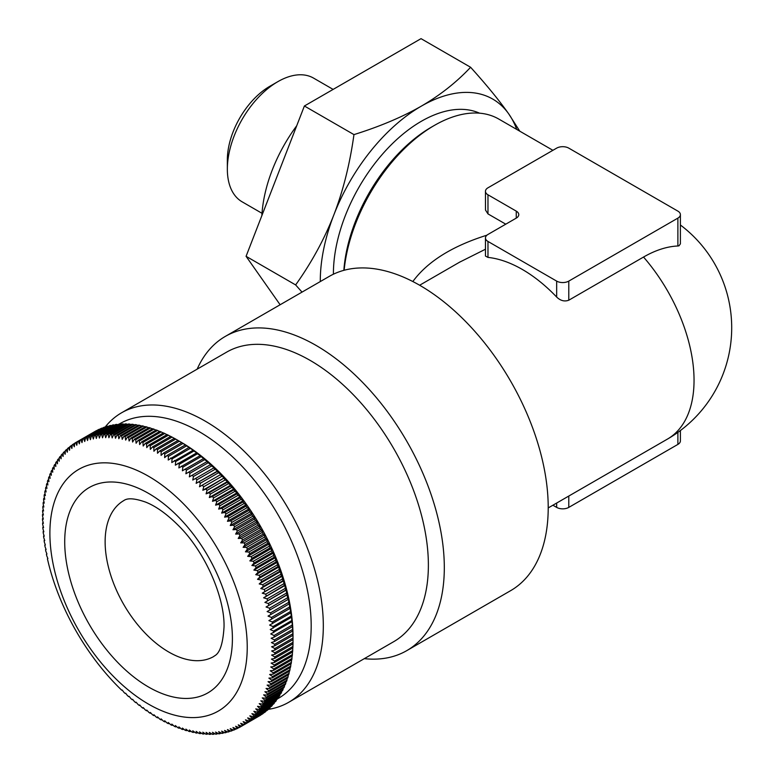 <?xml version="1.0" encoding="UTF-8"?>
<svg xmlns="http://www.w3.org/2000/svg" width="773" height="773" viewBox="0 0 773 773"><rect width="100%" height="100%" fill="white"/><g stroke="black" fill="none" stroke-linecap="round" stroke-linejoin="round"><path stroke-width="1.16" d="M247.234 647.175A139.546 80.566 -120 0 0 99.224 463.056A139.546 80.566 -120 0 0 99.224 660.403A139.546 80.566 -120 0 0 247.234 647.175M302.03 292.107L295.634 284.928C311.567 262.607 324.293 239.292 333.82 214.971A142.86 82.479 120 0 0 320.283 281.565M353.957 134.608C379.872 126.511 402.327 117.023 421.304 106.152A142.86 82.479 120 0 0 333.82 214.971C343.202 190.573 349.908 163.779 353.957 134.608L304.388 105.998L246.075 256.307L280.126 304.755M421.304 106.152C440.137 95.195 456.563 82.228 470.602 67.27C486.526 84.904 499.261 100.471 508.779 113.96A142.86 82.479 120 0 0 421.304 106.152M516.722 129.42A142.86 82.479 120 0 0 508.779 113.96L519.785 131.188M470.602 67.27L421.034 38.65L304.388 105.998M262.018 213.309L242.142 201.83A71.425 41.24 -60 0 1 227.349 169.132A71.425 41.24 -60 0 1 277.855 81.658A71.425 41.24 -60 0 1 313.577 78.112L333.124 89.407M277.855 81.658L269.777 86.315A60.004 34.64 120 0 0 227.349 159.808L227.349 169.132M296.735 125.738A111.428 64.333 120 0 0 261.863 215.599M333.424 274.202A124.289 71.754 -60 0 1 333.414 273.526A124.289 71.754 -60 0 1 385.234 151.073A124.289 71.754 -60 0 1 479.579 113.187M295.634 284.928L246.075 256.307M343.85 270.337A124.289 71.754 -60 0 1 431.402 127.139L434.436 125.39A128.569 74.227 120 0 0 344.14 270.26M552.908 150.31L498.72 119.023A128.569 74.227 120 0 0 434.436 125.39M161.084 455.384L161.151 451.703L179.326 441.209L182.447 443.045L181.655 442.629L163.47 453.133L161.084 455.384M161.151 451.703A164.282 94.847 -120 0 0 159.827 450.92L157.499 453.249L157.499 449.577L175.684 439.074A164.282 94.847 -120 0 0 174.36 438.339L156.175 448.833L153.914 451.239L153.846 447.577L172.031 437.083L174.321 438.359M164.659 457.645L164.794 453.964L182.979 443.47L186.032 445.306L185.298 444.977L167.113 455.481L164.659 457.645M168.234 460.032L168.437 456.36L186.622 445.857L189.607 447.693L188.931 447.451L168.234 460.032M171.799 462.544L172.07 458.872L190.255 448.379L193.173 450.205L171.799 462.544M175.355 465.182L175.684 461.52L193.868 451.017L196.719 452.843L175.355 465.182M178.882 467.926L179.288 464.273L197.473 453.78L200.255 455.587L178.882 467.926M182.399 470.796L182.863 467.153L201.048 456.659L203.763 458.457L182.399 470.796M185.887 473.772L186.428 470.158L204.603 459.655L207.251 461.442L185.887 473.772M189.346 476.864L189.955 473.26L208.14 462.766L210.71 464.525L189.346 476.864L210.71 464.525M192.767 480.062L193.453 476.477L211.638 465.984L214.14 467.723L192.767 480.062L214.14 467.723M196.158 483.357L196.912 479.811L215.097 469.308L217.532 471.028L217.29 471.482L196.158 483.357L217.532 471.028M199.511 486.758L200.342 483.231L218.527 472.738L220.885 474.419L199.511 486.758L220.885 474.419M202.826 490.256L203.724 486.758L221.909 476.265L224.199 477.917L205.86 489.058L202.826 490.256L224.199 477.917M206.101 493.85L207.067 490.391L225.252 479.888L227.465 481.511L227.359 482.246L209.174 492.749L206.101 493.85L227.465 481.511M209.319 497.532L210.362 494.102L228.547 483.608L230.683 485.193L230.615 486.024L212.43 496.517L209.319 497.532L230.683 485.193M212.488 501.3L213.609 497.909L231.784 487.415L233.852 488.961L233.823 489.879L215.638 500.382L212.488 501.3L233.852 488.961M215.599 505.146L216.788 501.803L234.973 491.309L236.973 492.807L236.973 493.831L218.798 504.325L215.599 505.146L236.973 492.807M218.662 509.078L219.918 505.774L238.103 495.28L240.026 496.739L240.065 497.851L221.89 508.344L218.662 509.078L240.026 496.739M221.658 513.079L222.991 509.822L241.176 499.329L243.022 500.74L243.099 501.948L224.914 512.451L221.658 513.079L243.022 500.74M224.585 517.156L225.996 513.948L244.181 503.455L245.959 504.817L246.065 506.122L227.88 516.615L224.585 517.156L245.959 504.817M227.455 521.292L228.943 518.142L247.118 507.648L248.829 508.963L248.964 510.354L230.779 520.847L227.455 521.292L248.829 508.963M230.257 525.505L231.813 522.403L249.988 511.91L251.621 513.166L251.785 514.654L233.601 525.147L230.257 525.505L251.621 513.166M232.982 529.766L234.606 526.722L252.79 516.229L254.356 517.427L254.539 519.012L236.354 529.505L232.982 529.766L254.356 517.427M235.639 534.085L237.33 531.099L255.515 520.606L257.003 521.746L257.206 523.418L239.031 533.921L235.639 534.085L257.003 521.746M238.21 538.452L239.978 535.534L258.163 525.031L259.583 526.113L259.805 527.882L241.62 538.375L238.21 538.452L259.583 526.113M240.703 542.868L242.548 540.008L260.723 529.515L262.076 530.529L262.318 532.384L244.133 542.888L240.703 542.868L262.076 530.529M243.118 547.323L245.031 544.53L263.207 534.037L264.492 534.984L264.752 536.935L246.568 547.429L243.118 547.323L264.492 534.984M245.447 551.816L247.428 549.091L265.612 538.597L266.82 539.477L267.091 541.515L248.906 552.019L245.447 551.816L266.82 539.477M247.689 556.338L249.737 553.69L267.922 543.187L269.062 543.999L269.342 546.134L251.157 556.628L247.689 556.338L269.062 543.999M249.843 560.898L251.959 558.309L270.135 547.815L271.217 548.559L271.507 550.782L253.322 561.275L249.843 560.898L271.217 548.559M251.901 565.469L254.085 562.966L272.27 552.463L273.275 553.13L273.574 555.439L255.39 565.942L251.901 565.469L273.275 553.13M253.873 570.068L256.114 567.633L274.299 557.14L275.246 557.729L275.546 560.125L257.361 570.629L253.873 570.068L275.246 557.729M255.747 574.677L258.056 572.329L276.241 561.826L277.121 562.348L277.42 564.821L259.235 575.325L255.747 574.677L277.121 562.348M257.525 579.306L259.892 577.025L278.077 566.532L278.889 566.967L279.198 569.537L261.013 580.03L257.525 579.306L278.889 566.967M259.206 583.934L261.632 581.74L279.816 571.237L280.57 571.595L280.87 574.242L262.694 584.736L259.206 583.934L280.57 571.595M260.781 588.562L263.274 586.446L281.459 575.953L282.145 576.223L282.445 578.958L264.26 589.451L260.781 588.562L282.145 576.223M262.26 593.191L282.995 580.658L283.623 580.852L283.913 583.663L265.728 594.157L262.26 593.191L283.623 580.852M263.632 597.809L284.425 585.364L284.995 585.47L285.276 588.359L267.091 598.853L263.632 597.809L284.995 585.47M264.897 602.409L285.749 590.05L286.261 590.07L286.532 593.036L268.347 603.529L264.897 602.409L286.261 590.07M266.057 606.998L286.967 594.727L287.682 597.703L269.497 608.196L266.057 606.998L287.43 594.659M267.11 611.569L288.484 599.23L288.716 602.341L270.54 612.834L267.11 611.569L288.484 599.23M268.057 616.1L289.431 603.771L289.643 606.95L271.468 617.443L268.057 616.1M268.898 620.613L290.262 608.274L290.464 611.53L272.28 622.023L268.898 620.613M269.622 625.086L290.986 612.747L291.17 616.071L272.985 626.565L269.622 625.086M270.241 629.522L291.605 617.183L291.759 620.564L273.574 631.068L270.241 629.522M270.743 633.918L292.117 621.579L292.233 625.019L274.057 635.522L270.743 633.918M271.139 638.256L274.202 637.126L292.378 626.623L292.503 625.917L292.6 629.425L274.415 639.928L271.139 638.256M271.42 642.547L274.521 641.503L292.706 631.01L292.783 630.208L292.851 633.773L274.666 644.276L271.42 642.547M271.584 646.779L274.734 645.832L292.909 635.338L292.957 634.44L292.986 638.063L274.801 648.557L271.584 646.779M271.642 650.953L274.821 650.103L293.006 639.6L293.015 638.614L293.006 642.286L274.821 652.789L271.642 650.953M271.584 655.06L274.801 654.306L292.986 643.803L292.909 646.45L274.734 656.944L271.584 655.06M292.764 647.987L292.706 650.537L274.521 661.031L271.42 659.098L274.666 658.432L292.851 647.938A164.282 94.847 -120 0 0 292.909 646.45M292.465 652.074L292.378 654.547L274.202 665.041L271.139 663.07L274.415 662.5L292.6 651.997A164.282 94.847 -120 0 0 292.706 650.537M292.049 656.084L291.943 658.48L273.758 668.974L270.743 666.954L274.057 666.481L292.233 655.977A164.282 94.847 -120 0 0 292.378 654.547M291.518 660.016L291.392 662.326L273.207 672.819L270.241 670.761L273.574 670.384L291.759 659.881A164.282 94.847 -120 0 0 291.943 658.48M290.88 663.862L290.735 666.084L272.55 676.588L269.622 674.481L272.985 674.201L291.17 663.698A164.282 94.847 -120 0 0 291.392 662.326M290.126 667.621L289.952 669.756L271.777 680.25L268.898 678.124L272.28 677.921L290.464 667.428A164.282 94.847 -120 0 0 290.735 666.084M289.257 671.293L289.063 673.331L270.888 683.825L268.057 681.66L271.468 681.564L289.643 671.061A164.282 94.847 -120 0 0 289.952 669.756M288.271 674.858L288.068 676.81L269.883 687.303L267.11 685.11L270.54 685.1L288.716 674.607A164.282 94.847 -120 0 0 289.063 673.331M287.17 678.336L286.967 680.182L268.782 690.685L266.057 688.463L269.497 688.54L287.682 678.047A164.282 94.847 -120 0 0 288.068 676.81M285.971 681.709L285.749 683.458L267.564 693.951L264.897 691.709L268.347 691.883L286.532 681.38A164.282 94.847 -120 0 0 286.967 680.182M284.657 684.975L284.425 686.617L266.241 697.111L263.632 694.85L267.091 695.111L285.276 684.617A164.282 94.847 -120 0 0 285.749 683.458M283.227 688.134L282.995 689.671L264.81 700.164L262.26 697.884L265.728 698.232L283.913 687.738A164.282 94.847 -120 0 0 284.425 686.617M281.691 691.178L281.459 692.608L263.274 703.101L260.781 700.802L264.26 701.246L282.445 690.743A164.282 94.847 -120 0 0 282.995 689.671M280.058 694.115L279.816 695.42L261.632 705.923L259.206 703.614L262.694 704.135L280.87 693.642A164.282 94.847 -120 0 0 281.459 692.608M278.309 696.927L278.077 698.125L259.892 708.619L257.525 706.3L261.013 706.918L279.198 696.415A164.282 94.847 -120 0 0 279.816 695.42M276.463 699.623L276.241 700.696L258.056 711.199L255.747 708.87L259.235 709.566L277.42 699.072A164.282 94.847 -120 0 0 278.077 698.125M274.521 702.203L274.299 703.15L256.114 713.653L253.873 711.324L257.361 712.097L275.546 701.604A164.282 94.847 -120 0 0 276.241 700.696M272.463 704.647L272.27 705.478L254.085 715.972L251.901 713.643L255.39 714.503L273.574 704.01A164.282 94.847 -120 0 0 274.299 703.15M270.318 706.976L270.135 707.672L251.959 718.165L249.843 715.846L253.322 716.784L271.507 706.29A164.282 94.847 -120 0 0 272.27 705.478M268.076 709.17L249.737 720.233L247.689 717.914L251.157 718.929L269.342 708.435A164.282 94.847 -120 0 0 270.135 707.672M265.738 711.228L247.428 722.156L245.447 719.847L248.906 720.948L267.091 710.445A164.282 94.847 -120 0 0 267.922 709.73M263.303 713.16L245.031 723.953L243.118 721.653L246.568 722.823L264.752 712.329A164.282 94.847 -120 0 0 265.612 711.662M260.772 714.957L242.548 725.605L240.703 723.325L244.133 724.572L262.318 714.068A164.282 94.847 -120 0 0 263.207 713.45M258.163 716.619L239.978 727.122L238.21 724.852L241.62 726.176L259.805 715.672A164.282 94.847 -120 0 0 260.723 715.112M238.905 727.586L237.33 728.495L235.639 726.243L239.031 727.635A164.282 94.847 -120 0 0 239.978 727.122M236.113 728.862L234.606 729.731L232.982 727.499L236.354 728.958A164.282 94.847 -120 0 0 237.33 728.495M233.253 729.983L231.813 730.814L230.257 728.62L233.601 730.137A164.282 94.847 -120 0 0 234.606 729.731M230.325 730.958L228.943 731.76L227.455 729.596L230.779 731.181A164.282 94.847 -120 0 0 231.813 730.814M227.33 731.789L225.996 732.562L224.585 730.417L227.88 732.07A164.282 94.847 -120 0 0 228.943 731.76M224.267 732.475L222.991 733.21L221.658 731.113L224.914 732.814A164.282 94.847 -120 0 0 225.996 732.562M221.146 733.007L219.918 733.722L218.662 731.654L221.89 733.413A164.282 94.847 -120 0 0 222.991 733.21M217.967 733.393L216.788 734.079L215.599 732.05L218.798 733.867A164.282 94.847 -120 0 0 219.918 733.722M214.739 733.635L213.609 734.292L212.488 732.302L215.638 734.166A164.282 94.847 -120 0 0 216.788 734.079M211.444 733.722L210.362 734.35L209.319 732.408L212.43 734.331A164.282 94.847 -120 0 0 213.609 734.292M208.111 733.664L207.067 734.263L206.101 732.369L209.174 734.34A164.282 94.847 -120 0 0 210.362 734.35M204.729 733.451L203.724 734.031L202.826 732.195L205.86 734.195A164.282 94.847 -120 0 0 207.067 734.263M201.309 733.094L200.342 733.654L199.511 731.867L202.507 733.906A164.282 94.847 -120 0 0 203.724 734.031M197.849 732.582L196.912 733.123L196.158 731.393L199.105 733.48A164.282 94.847 -120 0 0 200.342 733.654M194.352 731.934L193.453 732.446L192.767 730.775L195.666 732.891A164.282 94.847 -120 0 0 196.912 733.123M190.815 731.132L189.955 731.625L189.346 730.012L192.187 732.166A164.282 94.847 -120 0 0 193.453 732.446M187.25 730.176L186.428 730.659L185.887 729.103L188.68 731.297A164.282 94.847 -120 0 0 189.955 731.625M183.665 729.084L182.863 729.548L182.399 728.06L185.133 730.272A164.282 94.847 -120 0 0 186.428 730.659M180.061 727.847L179.288 728.292L178.882 726.871L181.568 729.113A164.282 94.847 -120 0 0 182.863 729.548M176.428 726.465L175.684 726.9L175.355 725.547L177.983 727.808A164.282 94.847 -120 0 0 179.288 728.292M172.785 724.948L172.07 725.364L171.799 724.079L174.379 726.359A164.282 94.847 -120 0 0 175.684 726.9M169.123 723.286L168.437 723.683L168.234 722.475L170.756 724.765A164.282 94.847 -120 0 0 172.07 725.364M165.461 721.489L164.794 721.876L164.659 720.736L167.113 723.045A164.282 94.847 -120 0 0 168.437 723.683M161.789 719.547L161.151 719.924L161.084 718.861L163.47 721.18A164.282 94.847 -120 0 0 164.794 721.876M158.117 717.479L157.499 717.837L157.499 716.861L159.827 719.18A164.282 94.847 -120 0 0 161.151 719.924M154.445 715.276L153.846 715.624L153.914 714.725L156.175 717.054A164.282 94.847 -120 0 0 157.499 717.837M150.783 712.948L150.204 713.276L150.329 712.464L152.532 714.793A164.282 94.847 -120 0 0 153.846 715.624M147.131 710.484L146.57 710.812L146.754 710.068L148.889 712.397A164.282 94.847 -120 0 0 150.204 713.276M143.488 707.904L142.947 708.213L143.189 707.556L145.256 709.885A164.282 94.847 -120 0 0 146.57 710.812M139.865 705.189L139.343 705.498L139.642 704.928L141.643 707.237A164.282 94.847 -120 0 0 142.947 708.213M136.261 702.367L135.748 702.657L136.106 702.174L138.038 704.483A164.282 94.847 -120 0 0 139.343 705.498M132.685 699.42L132.183 699.7L132.598 699.304L134.454 701.604A164.282 94.847 -120 0 0 135.748 702.657M129.13 696.357L128.647 696.637L129.11 696.328L130.898 698.599A164.282 94.847 -120 0 0 132.183 699.7M75.706 442.581L77.348 441.634L76.778 445.248L75.706 442.581A164.282 94.847 -120 0 0 74.778 443.151L74.285 446.784L73.184 444.185A164.282 94.847 -120 0 0 72.295 444.804L71.87 448.456L70.758 445.934A164.282 94.847 -120 0 0 69.899 446.601L69.541 450.253L68.42 447.809A164.282 94.847 -120 0 0 67.589 448.524L67.299 452.195L66.159 449.828A164.282 94.847 -120 0 0 65.367 450.591L65.145 454.263L64.004 451.973A164.282 94.847 -120 0 0 63.241 452.785L63.086 456.457L61.937 454.253A164.282 94.847 -120 0 0 61.202 455.104L61.115 458.785L59.956 456.659A164.282 94.847 -120 0 0 59.27 457.558L59.241 461.23L58.081 459.191A164.282 94.847 -120 0 0 57.424 460.138L57.463 463.8L56.313 461.839A164.282 94.847 -120 0 0 55.685 462.834L55.791 466.496L54.632 464.621A164.282 94.847 -120 0 0 54.052 465.655L54.216 469.298L53.057 467.51A164.282 94.847 -120 0 0 52.516 468.593L52.738 472.226L51.588 470.525A164.282 94.847 -120 0 0 51.086 471.646L51.366 475.26L50.226 473.646A164.282 94.847 -120 0 0 49.762 474.806L50.1 478.4L48.97 476.883A164.282 94.847 -120 0 0 48.544 478.081L48.931 481.647L47.829 480.217A164.282 94.847 -120 0 0 47.433 481.453L47.878 484.99L46.786 483.656A164.282 94.847 -120 0 0 46.438 484.932L46.931 488.439L45.858 487.193A164.282 94.847 -120 0 0 45.549 488.507L46.1 491.986L45.047 490.836A164.282 94.847 -120 0 0 44.776 492.169L45.365 495.619L44.341 494.556A164.282 94.847 -120 0 0 44.109 495.937L44.757 499.339L43.752 498.372A164.282 94.847 -120 0 0 43.559 499.783L44.245 503.146L43.269 502.276A164.282 94.847 -120 0 0 43.124 503.716L43.858 507.04L42.911 506.257A164.282 94.847 -120 0 0 42.805 507.726L43.578 511.001L42.66 510.325A164.282 94.847 -120 0 0 42.592 511.813L43.404 515.04L42.525 514.451A164.282 94.847 -120 0 0 42.496 515.968L43.346 519.147L42.496 518.654A164.282 94.847 -120 0 0 42.525 520.2L43.404 523.321L42.592 522.925A164.282 94.847 -120 0 0 42.66 524.481L43.578 527.553L42.805 527.254A164.282 94.847 -120 0 0 42.911 528.838L43.858 531.843L43.124 531.631A164.282 94.847 -120 0 0 43.269 533.235L44.245 536.191L43.559 536.066A164.282 94.847 -120 0 0 43.752 537.689L44.757 540.578L44.109 540.549A164.282 94.847 -120 0 0 44.341 542.192L45.365 545.013L44.776 545.081A164.282 94.847 -120 0 0 45.047 546.733L46.1 549.487L45.549 549.642A164.282 94.847 -120 0 0 45.858 551.313L46.931 553.999L46.438 554.241A164.282 94.847 -120 0 0 46.786 555.922L47.878 558.541L47.433 558.879A164.282 94.847 -120 0 0 47.829 560.56L48.544 563.527A164.282 94.847 -120 0 0 48.97 565.227L49.762 568.203A164.282 94.847 -120 0 0 50.226 569.904L51.086 572.899A164.282 94.847 -120 0 0 51.588 574.6L52.516 577.595A164.282 94.847 -120 0 0 53.057 579.306L54.052 582.311A164.282 94.847 -120 0 0 54.632 584.021L55.685 587.016A164.282 94.847 -120 0 0 56.313 588.726L57.424 591.731A164.282 94.847 -120 0 0 58.081 593.432L59.27 596.427A164.282 94.847 -120 0 0 59.956 598.128L61.202 601.123A164.282 94.847 -120 0 0 61.937 602.814L63.241 605.79A164.282 94.847 -120 0 0 64.004 607.481L65.367 610.448A164.282 94.847 -120 0 0 66.159 612.129L67.589 615.066A164.282 94.847 -120 0 0 68.42 616.738L69.899 619.666A164.282 94.847 -120 0 0 70.758 621.328L72.295 624.226A164.282 94.847 -120 0 0 73.184 625.869L74.778 628.749A164.282 94.847 -120 0 0 75.706 630.381L77.348 633.222A164.282 94.847 -120 0 0 78.295 634.836L79.996 637.657A164.282 94.847 -120 0 0 80.972 639.252L82.711 642.034A164.282 94.847 -120 0 0 83.726 643.609L85.513 646.354A164.282 94.847 -120 0 0 86.547 647.909L88.383 650.615A164.282 94.847 -120 0 0 89.446 652.141L91.32 654.808A164.282 94.847 -120 0 0 92.412 656.306L94.335 658.934A164.282 94.847 -120 0 0 95.437 660.413L97.398 662.983A164.282 94.847 -120 0 0 98.529 664.432L100.529 666.954A164.282 94.847 -120 0 0 101.678 668.374L103.717 670.848A164.282 94.847 -120 0 0 104.886 672.239L106.964 674.655A164.282 94.847 -120 0 0 108.152 676.008L110.259 678.365A164.282 94.847 -120 0 0 111.457 679.699L113.592 681.999A164.282 94.847 -120 0 0 114.819 683.284L116.984 685.525A164.282 94.847 -120 0 0 118.221 686.782L120.404 688.946A164.282 94.847 -120 0 0 121.661 690.173L122.221 690.038L123.873 692.279A164.282 94.847 -120 0 0 125.139 693.458L125.651 693.236L127.371 695.497A164.282 94.847 -120 0 0 128.647 696.637M46.438 554.241L46.921 553.97M45.549 549.642L46.051 549.361M44.776 545.081L45.288 544.781M44.109 540.549L44.641 540.25M43.559 536.066L44.109 535.757M43.124 531.631L43.684 531.312M42.805 527.254L43.385 526.915M42.592 522.925L43.191 522.577M42.496 518.654L43.124 518.297M42.525 514.451L43.162 514.084M42.66 510.325L43.327 509.938M42.911 506.257L43.597 505.861M43.269 502.276L43.984 501.87M43.752 498.372L44.486 497.947M44.341 494.556L45.114 494.111M45.047 490.836L45.839 490.372M45.858 487.193L46.689 486.719M46.786 483.656L47.646 483.164M47.829 480.217L48.718 479.695M48.97 476.883L49.907 476.342M50.226 473.646L51.192 473.086M51.588 470.525L52.593 469.945M53.057 467.51L54.11 466.911M54.632 464.621L55.724 463.993M56.313 461.839L57.444 461.191M58.081 459.191L59.26 458.505M59.956 456.659L61.183 455.944M61.937 454.253L63.212 453.509M64.004 451.973L65.328 451.2M66.159 449.828L67.551 449.026M68.42 447.809L69.86 446.978M70.758 445.934L72.266 445.064M73.184 444.185L74.759 443.277M172.031 437.083A164.282 94.847 -120 0 0 170.707 436.387L152.532 446.881L150.329 449.364L150.204 445.712L168.388 435.218A164.282 94.847 -120 0 0 167.074 434.571L148.889 445.074L146.754 447.625L146.57 443.992L164.755 433.489A164.282 94.847 -120 0 0 163.441 432.899L145.256 443.393L143.189 446.021L142.947 442.398L161.132 431.904A164.282 94.847 -120 0 0 159.818 431.363L141.643 441.856L139.642 444.562L139.343 440.948L157.528 430.455A164.282 94.847 -120 0 0 156.223 429.962L138.038 440.465L136.106 443.229L135.748 439.644L153.933 429.15A164.282 94.847 -120 0 0 152.639 428.715L134.454 439.209L132.598 442.04L132.183 438.484L150.368 427.991A164.282 94.847 -120 0 0 149.083 427.604L130.898 438.098L129.11 440.997L128.647 437.47L146.831 426.967A164.282 94.847 -120 0 0 145.556 426.638L127.371 437.132L125.651 440.088L125.139 436.59L143.324 426.097A164.282 94.847 -120 0 0 142.058 425.817L123.873 436.31L122.221 439.335L121.661 435.866L139.845 425.363A164.282 94.847 -120 0 0 138.589 425.14L120.404 435.634L118.829 438.716L118.221 435.276L136.406 424.783A164.282 94.847 -120 0 0 135.169 424.609L116.984 435.102L115.477 438.243L114.819 434.851L133.004 424.348A164.282 94.847 -120 0 0 131.777 424.232L113.592 434.726L112.162 437.914L111.457 434.561L129.642 424.058A164.282 94.847 -120 0 0 128.434 423.991L110.259 434.494L108.896 437.731L108.152 434.416L126.337 423.923A164.282 94.847 -120 0 0 125.149 423.913L106.964 434.407L105.669 437.692L104.886 434.426L123.071 423.933A164.282 94.847 -120 0 0 121.902 423.971L103.717 434.474L102.509 437.798L101.678 434.59L119.863 424.087A164.282 94.847 -120 0 0 118.713 424.184L100.529 434.677L99.388 438.049L98.529 434.89L116.713 424.396A164.282 94.847 -120 0 0 115.583 424.541L97.398 435.035L96.335 438.455L95.437 435.344L113.621 424.85A164.282 94.847 -120 0 0 112.51 425.044L94.335 435.547L93.34 438.996L92.412 435.943L110.587 425.45A164.282 94.847 -120 0 0 109.505 425.701L91.32 436.194L90.402 439.682L89.446 436.687L107.621 426.194A164.282 94.847 -120 0 0 106.568 426.493L88.383 436.996L87.533 440.513L86.547 437.576L104.732 427.083A164.282 94.847 -120 0 0 103.698 427.44L85.513 437.943L84.74 441.489L83.726 438.62L101.901 428.116A164.282 94.847 -120 0 0 100.896 428.532L82.711 439.025L82.006 442.6L80.972 439.798L99.157 429.295A164.282 94.847 -120 0 0 98.171 429.759L79.996 440.262L79.358 443.857L78.295 441.122L96.635 430.658M104.732 427.083L105.302 427.227M107.621 426.194L108.317 426.387M110.587 425.45L111.409 425.681M113.621 424.85L114.559 425.131M116.713 424.396L117.757 424.735M119.863 424.087L121.013 424.483M123.071 423.933L124.327 424.377M126.337 423.923L127.69 424.425M129.642 424.058L131.091 424.628M133.004 424.348L134.541 424.966M136.406 424.783L138.029 425.459M139.845 425.363L141.546 426.107M143.324 426.097L145.102 426.889M146.831 426.967L148.687 427.827M150.368 427.991L152.3 428.909M153.933 429.15L155.933 430.136M157.528 430.455L159.586 431.498M161.132 431.904L163.258 433.006M164.755 433.489L166.929 434.658M168.388 435.218L170.62 436.436M96.48 430.619A164.282 94.847 -120 0 0 95.533 431.141L77.348 441.634A164.282 94.847 -120 0 1 78.295 441.122M274.821 650.103A164.282 94.847 -120 0 0 274.801 648.557M274.734 645.832A164.282 94.847 -120 0 0 274.666 644.276M274.521 641.503A164.282 94.847 -120 0 0 274.415 639.928M274.202 637.126A164.282 94.847 -120 0 0 274.057 635.522M273.758 632.691A164.282 94.847 -120 0 0 273.574 631.068M273.207 628.207A164.282 94.847 -120 0 0 272.985 626.565M272.55 623.676A164.282 94.847 -120 0 0 272.28 622.023M271.777 619.115A164.282 94.847 -120 0 0 271.468 617.443M270.888 614.516A164.282 94.847 -120 0 0 270.54 612.834M269.883 609.878A164.282 94.847 -120 0 0 269.497 608.196M268.782 605.23A164.282 94.847 -120 0 0 268.347 603.529M267.564 600.553A164.282 94.847 -120 0 0 267.091 598.853M266.241 595.857A164.282 94.847 -120 0 0 265.728 594.157M264.81 591.161A164.282 94.847 -120 0 0 264.26 589.451M263.274 586.446A164.282 94.847 -120 0 0 262.694 584.736M261.632 581.74A164.282 94.847 -120 0 0 261.013 580.03M259.892 577.025A164.282 94.847 -120 0 0 259.235 575.325M258.056 572.329A164.282 94.847 -120 0 0 257.361 570.629M256.114 567.633A164.282 94.847 -120 0 0 255.39 565.942M254.085 562.966A164.282 94.847 -120 0 0 253.322 561.275M251.959 558.309A164.282 94.847 -120 0 0 251.157 556.628M249.737 553.69A164.282 94.847 -120 0 0 248.906 552.019M247.428 549.091A164.282 94.847 -120 0 0 246.568 547.429M245.031 544.53A164.282 94.847 -120 0 0 244.133 542.888M242.548 540.008A164.282 94.847 -120 0 0 241.62 538.375M239.978 535.534A164.282 94.847 -120 0 0 239.031 533.921M237.33 531.099A164.282 94.847 -120 0 0 236.354 529.505M234.606 526.722A164.282 94.847 -120 0 0 233.601 525.147M231.813 522.403A164.282 94.847 -120 0 0 230.779 520.847M228.943 518.142A164.282 94.847 -120 0 0 227.88 516.615M225.996 513.948A164.282 94.847 -120 0 0 224.914 512.451M222.991 509.822A164.282 94.847 -120 0 0 221.89 508.344M219.918 505.774A164.282 94.847 -120 0 0 218.798 504.325M216.788 501.803A164.282 94.847 -120 0 0 215.638 500.382M213.609 497.909A164.282 94.847 -120 0 0 212.43 496.517M210.362 494.102A164.282 94.847 -120 0 0 209.174 492.749M207.067 490.391A164.282 94.847 -120 0 0 205.86 489.058M203.724 486.758A164.282 94.847 -120 0 0 202.507 485.473M200.342 483.231A164.282 94.847 -120 0 0 199.105 481.975M196.912 479.811A164.282 94.847 -120 0 0 195.666 478.593M193.453 476.477A164.282 94.847 -120 0 0 192.187 475.298M189.955 473.26A164.282 94.847 -120 0 0 188.68 472.119M186.428 470.158A164.282 94.847 -120 0 0 185.133 469.056M182.863 467.153A164.282 94.847 -120 0 0 181.568 466.1M179.288 464.273A164.282 94.847 -120 0 0 177.983 463.259M175.684 461.52A164.282 94.847 -120 0 0 174.379 460.544M172.07 458.872A164.282 94.847 -120 0 0 170.756 457.945M168.437 456.36A164.282 94.847 -120 0 0 167.113 455.481M164.794 453.964A164.282 94.847 -120 0 0 163.47 453.133M157.499 449.577A164.282 94.847 -120 0 0 156.175 448.833M153.846 447.577A164.282 94.847 -120 0 0 152.532 446.881M150.204 445.712A164.282 94.847 -120 0 0 148.889 445.074M146.57 443.992A164.282 94.847 -120 0 0 145.256 443.393M142.947 442.398A164.282 94.847 -120 0 0 141.643 441.856M139.343 440.948A164.282 94.847 -120 0 0 138.038 440.465M135.748 439.644A164.282 94.847 -120 0 0 134.454 439.209M132.183 438.484A164.282 94.847 -120 0 0 130.898 438.098M128.647 437.47A164.282 94.847 -120 0 0 127.371 437.132M125.139 436.59A164.282 94.847 -120 0 0 123.873 436.31M121.661 435.866A164.282 94.847 -120 0 0 120.404 435.634M118.221 435.276A164.282 94.847 -120 0 0 116.984 435.102M114.819 434.851A164.282 94.847 -120 0 0 113.592 434.726M111.457 434.561A164.282 94.847 -120 0 0 110.259 434.494M108.152 434.416A164.282 94.847 -120 0 0 106.964 434.407M104.886 434.426A164.282 94.847 -120 0 0 103.717 434.474M101.678 434.59A164.282 94.847 -120 0 0 100.529 434.677M98.529 434.89A164.282 94.847 -120 0 0 97.398 435.035M95.437 435.344A164.282 94.847 -120 0 0 94.335 435.547M92.412 435.943A164.282 94.847 -120 0 0 91.32 436.194M89.446 436.687A164.282 94.847 -120 0 0 88.383 436.996M86.547 437.576A164.282 94.847 -120 0 0 85.513 437.943M83.726 438.62A164.282 94.847 -120 0 0 82.711 439.025M80.972 439.798A164.282 94.847 -120 0 0 79.996 440.262M241.62 726.176A164.282 94.847 -120 0 0 242.548 725.605M244.133 724.572A164.282 94.847 -120 0 0 245.031 723.953M246.568 722.823A164.282 94.847 -120 0 0 247.428 722.156M248.906 720.948A164.282 94.847 -120 0 0 249.737 720.233M251.157 718.929A164.282 94.847 -120 0 0 251.959 718.165M253.322 716.784A164.282 94.847 -120 0 0 254.085 715.972M255.39 714.503A164.282 94.847 -120 0 0 256.114 713.653M257.361 712.097A164.282 94.847 -120 0 0 258.056 711.199M259.235 709.566A164.282 94.847 -120 0 0 259.892 708.619M261.013 706.918A164.282 94.847 -120 0 0 261.632 705.923M262.694 704.135A164.282 94.847 -120 0 0 263.274 703.101M264.26 701.246A164.282 94.847 -120 0 0 264.81 700.164M265.728 698.232A164.282 94.847 -120 0 0 266.241 697.111M267.091 695.111A164.282 94.847 -120 0 0 267.564 693.951M268.347 691.883A164.282 94.847 -120 0 0 268.782 690.685M269.497 688.54A164.282 94.847 -120 0 0 269.883 687.303M270.54 685.1A164.282 94.847 -120 0 0 270.888 683.825M271.468 681.564A164.282 94.847 -120 0 0 271.777 680.25M272.28 677.921A164.282 94.847 -120 0 0 272.55 676.588M272.985 674.201A164.282 94.847 -120 0 0 273.207 672.819M273.574 670.384A164.282 94.847 -120 0 0 273.758 668.974M274.057 666.481A164.282 94.847 -120 0 0 274.202 665.041M274.415 662.5A164.282 94.847 -120 0 0 274.521 661.031M274.666 658.432A164.282 94.847 -120 0 0 274.734 656.944M274.801 654.306A164.282 94.847 -120 0 0 274.821 652.789M179.326 441.209A164.282 94.847 -120 0 0 178.012 440.417L159.827 450.92M292.986 643.803A164.282 94.847 -120 0 0 293.006 642.286M293.006 639.6A164.282 94.847 -120 0 0 292.986 638.063M292.909 635.338A164.282 94.847 -120 0 0 292.851 633.773M292.706 631.01A164.282 94.847 -120 0 0 292.6 629.425M292.378 626.623A164.282 94.847 -120 0 0 292.233 625.019M291.943 622.188A164.282 94.847 -120 0 0 291.759 620.564M291.392 617.704A164.282 94.847 -120 0 0 291.17 616.071M290.735 613.182A164.282 94.847 -120 0 0 290.464 611.53M289.952 608.612A164.282 94.847 -120 0 0 289.643 606.95M289.063 604.013A164.282 94.847 -120 0 0 288.716 602.341M288.068 599.384A164.282 94.847 -120 0 0 287.682 597.703M286.967 594.727A164.282 94.847 -120 0 0 286.532 593.036M285.749 590.05A164.282 94.847 -120 0 0 285.276 588.359M284.425 585.364A164.282 94.847 -120 0 0 283.913 583.663M282.995 580.658A164.282 94.847 -120 0 0 282.445 578.958M281.459 575.953A164.282 94.847 -120 0 0 280.87 574.242M279.816 571.237A164.282 94.847 -120 0 0 279.198 569.537M278.077 566.532A164.282 94.847 -120 0 0 277.42 564.821M276.241 561.826A164.282 94.847 -120 0 0 275.546 560.125M274.299 557.14A164.282 94.847 -120 0 0 273.574 555.439M272.27 552.463A164.282 94.847 -120 0 0 271.507 550.782M270.135 547.815A164.282 94.847 -120 0 0 269.342 546.134M267.922 543.187A164.282 94.847 -120 0 0 267.091 541.515M265.612 538.597A164.282 94.847 -120 0 0 264.752 536.935M263.207 534.037A164.282 94.847 -120 0 0 262.318 532.384M260.723 529.515A164.282 94.847 -120 0 0 259.805 527.882M258.163 525.031A164.282 94.847 -120 0 0 257.206 523.418M255.515 520.606A164.282 94.847 -120 0 0 254.539 519.012M252.79 516.229A164.282 94.847 -120 0 0 251.785 514.654M249.988 511.91A164.282 94.847 -120 0 0 248.964 510.354M247.118 507.648A164.282 94.847 -120 0 0 246.065 506.122M244.181 503.455A164.282 94.847 -120 0 0 243.099 501.948M241.176 499.329A164.282 94.847 -120 0 0 240.065 497.851M238.103 495.28A164.282 94.847 -120 0 0 236.973 493.831M234.973 491.309A164.282 94.847 -120 0 0 233.823 489.879M231.784 487.415A164.282 94.847 -120 0 0 230.615 486.024M228.547 483.608A164.282 94.847 -120 0 0 227.359 482.246M225.252 479.888A164.282 94.847 -120 0 0 224.044 478.564M221.909 476.265A164.282 94.847 -120 0 0 220.692 474.97M218.527 472.738A164.282 94.847 -120 0 0 217.29 471.482M215.097 469.308A164.282 94.847 -120 0 0 213.85 468.09M211.638 465.984A164.282 94.847 -120 0 0 210.372 464.805M208.14 462.766A164.282 94.847 -120 0 0 206.855 461.626M204.603 459.655A164.282 94.847 -120 0 0 203.318 458.553M201.048 456.659A164.282 94.847 -120 0 0 199.753 455.606M197.473 453.78A164.282 94.847 -120 0 0 196.168 452.765M193.868 451.017A164.282 94.847 -120 0 0 192.554 450.05M190.255 448.379A164.282 94.847 -120 0 0 188.931 447.451M186.622 445.857A164.282 94.847 -120 0 0 185.298 444.977M175.684 439.074L178.012 440.417M568.783 148.136L677.882 211.126A8.571 4.947 180 0 1 680.395 214.623A8.571 4.947 180 0 1 677.882 218.121L568.783 281.111A8.571 4.947 180 0 1 556.666 281.111L487.976 241.447A8.571 4.947 180 0 1 485.463 237.949A8.571 4.947 180 0 1 487.976 234.451L516.258 218.121A8.571 4.947 0 0 0 518.77 214.623A8.571 4.947 0 0 0 516.258 211.126L487.976 194.796A8.571 4.947 180 0 1 485.463 191.298A8.571 4.947 180 0 1 487.976 187.8L556.666 148.136A8.571 4.947 180 0 1 568.783 148.136M552.908 505.223L556.666 507.397A8.571 4.947 0 0 0 568.783 507.397L677.882 444.407A8.571 4.947 0 0 0 680.395 440.91L680.395 430.532M505.774 224.18L487.976 213.899L485.492 210.034L485.463 191.298M680.395 214.623L680.395 243.853L678.994 245.804L677.882 245.998A115.177 66.497 120 0 0 643.532 257.051L568.783 300.214C564.532 301.789 560.493 300.736 556.666 297.054A128.569 74.227 -120 0 0 487.976 257.399L485.463 256.066L485.463 237.949M459.433 262.269L485.463 249.225M486.932 235.185C452.205 246.094 427.508 261.545 412.83 281.536M364.305 658.654A181.433 104.751 -120 0 0 406.733 650.653L510.644 590.659A181.433 104.751 -120 0 0 548.212 507.61A181.433 104.751 -120 0 0 469.018 325.027A181.433 104.751 -120 0 0 329.211 276.415L225.301 336.41A181.433 104.751 -120 0 0 197.163 369.146M406.733 650.653A181.433 104.751 -120 0 0 444.311 567.595A181.433 104.751 -120 0 0 365.107 385.012A181.433 104.751 -120 0 0 225.301 336.41M268.009 709.411A167.142 96.499 -120 0 0 288.696 702.299L393.757 641.648A167.142 96.499 -120 0 0 428.377 565.131A167.142 96.499 -120 0 0 355.416 396.926A167.142 96.499 -120 0 0 226.615 352.15L121.554 412.801A167.142 96.499 -120 0 0 105.06 427.169M288.696 702.299A167.142 96.499 -120 0 0 323.317 625.782A167.142 96.499 -120 0 0 250.355 457.577A167.142 96.499 -120 0 0 121.554 412.801M277.613 698.792A158.571 91.552 -120 0 0 311.19 625.782A158.571 91.552 -120 0 0 241.495 465.704A158.571 91.552 -120 0 0 119.052 424.155M293.015 638.614L293.015 636.285A158.571 91.552 -120 0 0 178.882 440.939M182.979 443.47A164.282 94.847 -120 0 0 181.655 442.629M213.763 656.49A89.997 51.965 60 0 1 123.767 604.525A89.997 51.965 60 0 1 123.767 500.604C127.477 497.802 134.715 498.295 145.498 502.064C155.837 506.093 166.91 514.016 178.698 525.814C205.425 552.289 224.798 597.471 224.035 626.951C222.315 655.098 214.826 655.06 213.763 656.49M232.402 638.614A118.569 68.459 -120 0 0 106.635 482.168A118.569 68.459 -120 0 0 106.635 649.851A118.569 68.459 -120 0 0 232.402 638.614M677.882 432.378L677.882 444.407M568.783 496.053L568.783 507.397M556.666 503.059L556.666 507.397M487.976 194.796L487.976 213.899M516.258 211.126L516.258 218.121M677.882 218.121L677.882 245.998M568.783 281.111L568.783 300.214M556.666 281.111L556.666 297.054M487.976 241.447L487.976 257.399M643.532 257.051A128.569 74.227 60 0 1 667.418 439.112A128.569 128.569 0 0 0 680.395 225.001M548.212 507.929L667.418 439.112M419.642 285.237L460.273 261.786"/></g></svg>
